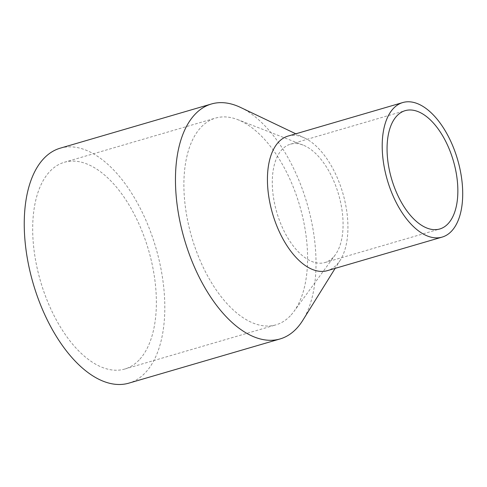 <?xml version="1.0" encoding="UTF-8"?>
<svg xmlns="http://www.w3.org/2000/svg" width="487" height="487" viewBox="0 0 487 487"><rect width="100%" height="100%" fill="white"/><g stroke="black" fill="none" stroke-linecap="round" stroke-linejoin="round"><path stroke-width="0.37" stroke-dasharray="2.44 1.83" d="M139.118 359.996A107.706 56.224 -106.3 0 1 124.739 369.043A107.706 56.224 -106.3 0 1 45.589 296.449A107.706 56.224 -106.3 0 1 49.936 171.333A107.706 56.224 -106.3 0 1 64.314 162.287A107.706 56.224 -106.3 0 1 143.47 234.88A107.706 56.224 -106.3 0 1 139.118 359.996M290.331 315.807A107.706 56.224 -106.3 0 1 275.952 324.847A107.706 56.224 -106.3 0 1 196.797 252.26A107.706 56.224 -106.3 0 1 201.149 127.137A107.706 56.224 -106.3 0 1 215.528 118.091A107.706 56.224 -106.3 0 1 237.808 119.662A107.706 56.224 -106.3 0 1 299.706 205.703A107.706 56.224 -106.3 0 1 293.886 311.528A107.706 56.224 -106.3 0 1 290.331 315.807M240.566 107.444A122.389 63.888 -106.3 0 1 307.06 203.548A122.389 63.888 -106.3 0 1 302.792 320.336M60.193 148.188A122.389 63.888 -106.3 0 1 150.142 230.68A122.389 63.888 -106.3 0 1 145.199 372.865A122.389 63.888 -106.3 0 1 128.86 383.141M288.018 136.086A70.098 36.592 -106.3 0 1 304.722 138.058A70.098 36.592 -106.3 0 1 342.805 193.102A70.098 36.592 -106.3 0 1 340.358 259.991A70.098 36.592 -106.3 0 1 336.706 264.764A70.098 36.592 -106.3 0 1 327.343 270.65M333.205 257.355A61.642 32.179 -106.3 0 1 324.975 262.536A61.642 32.179 -106.3 0 1 279.672 220.988A61.642 32.179 -106.3 0 1 282.162 149.381A61.642 32.179 -106.3 0 1 290.392 144.201A61.642 32.179 -106.3 0 1 303.145 145.102A61.642 32.179 -106.3 0 1 338.568 194.343A61.642 32.179 -106.3 0 1 335.239 254.908A61.642 32.179 -106.3 0 1 333.205 257.355M124.739 369.043L275.952 324.847M304.722 138.058L295.81 133.809M340.358 259.991L335.141 268.374M324.975 262.536L439.749 228.987M303.145 145.102L237.808 119.662M335.239 254.908L293.886 311.528M290.392 144.201L405.166 110.659M64.314 162.287L215.528 118.091"/><path stroke-width="0.73" d="M335.141 268.374L302.792 320.336A122.389 63.888 -106.3 0 1 296.413 328.67A122.389 63.888 -106.3 0 1 280.074 338.946A122.389 63.888 -106.3 0 1 190.125 256.454A122.389 63.888 -106.3 0 1 195.068 114.275A122.389 63.888 -106.3 0 1 211.407 103.993A122.389 63.888 -106.3 0 1 240.566 107.444L295.81 133.809M280.074 338.946L128.86 383.141A122.389 63.888 -106.3 0 1 38.911 300.649A122.389 63.888 -106.3 0 1 43.854 158.47A122.389 63.888 -106.3 0 1 60.193 148.188L211.407 103.993M442.123 237.102L327.343 270.65A70.098 36.592 -106.3 0 1 275.831 223.405A70.098 36.592 -106.3 0 1 278.661 141.973A70.098 36.592 -106.3 0 1 288.018 136.086L402.792 102.544A70.098 36.592 -106.3 0 1 454.31 149.789A70.098 36.592 -106.3 0 1 451.479 231.222A70.098 36.592 -106.3 0 1 442.123 237.102A70.098 36.592 -106.3 0 1 390.604 189.857A70.098 36.592 -106.3 0 1 393.435 108.431A70.098 36.592 -106.3 0 1 402.792 102.544M447.979 223.813A61.642 32.179 -106.3 0 1 439.749 228.987A61.642 32.179 -106.3 0 1 394.446 187.44A61.642 32.179 -106.3 0 1 396.935 115.833A61.642 32.179 -106.3 0 1 405.166 110.659A61.642 32.179 -106.3 0 1 450.469 152.206A61.642 32.179 -106.3 0 1 447.979 223.813"/></g></svg>
